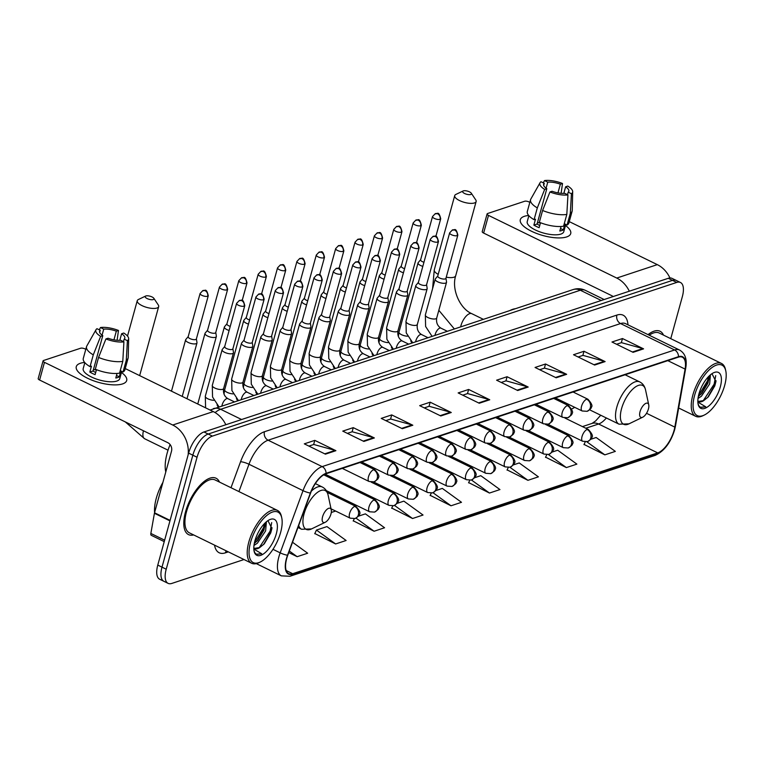 <?xml version="1.0" encoding="UTF-8"?>
<svg xmlns="http://www.w3.org/2000/svg" width="764" height="764" viewBox="0 0 764 764"><rect width="100%" height="100%" fill="white"/><g stroke="black" fill="none" stroke-linecap="round" stroke-linejoin="round"><path stroke-width="1.15" d="M558.455 399.391A34.638 15.184 116 0 0 558.608 400.794M571.701 408.969A34.638 15.184 116 0 0 574.671 407.317M670.763 338.672L682.347 296.633A19.606 8.595 116 0 0 680.466 282.489L672.024 278.363A19.606 8.595 116 0 0 668.28 278.306L203.969 431.975A19.606 8.595 116 0 0 188.612 453.128L157.776 565.093A19.606 8.595 116 0 0 159.657 579.236L163.878 581.299A19.606 8.595 116 0 1 161.997 567.155A19.606 8.595 116 0 0 163.878 581.299L168.099 583.362A19.606 8.595 116 0 0 171.843 583.419L244.012 559.534M676.245 280.426A19.606 8.595 116 0 0 672.501 280.369L208.2 434.038A19.606 8.595 116 0 0 192.834 455.191L161.997 567.155L192.834 455.191A19.606 8.595 116 0 1 208.2 434.038L672.501 280.369A19.606 8.595 116 0 1 676.245 280.426M663.505 335.119A31.372 13.752 116 0 0 660.067 331.261A31.372 13.752 116 0 0 648.034 334.632A31.372 13.752 116 0 1 660.067 331.261A31.372 13.752 116 0 1 663.505 335.119M219.478 482.084A31.372 13.752 116 0 0 216.04 478.226A31.372 13.752 116 0 0 185.49 511.966A31.372 13.752 116 0 0 188.498 534.59A31.372 13.752 116 0 0 193.655 534.934A31.372 13.752 116 0 1 188.498 534.59A31.372 13.752 116 0 1 185.49 511.966A31.372 13.752 116 0 1 216.04 478.226A31.372 13.752 116 0 1 219.478 482.084M674.087 430.333A20.914 9.168 -64 0 1 657.709 452.89L292.688 573.707A20.914 9.168 -64 0 1 288.706 573.64A20.914 9.168 -64 0 1 287.77 555.218L310.614 493.028A20.914 9.168 -64 0 1 325.922 473.804L678.365 357.151A20.914 9.168 -64 0 1 682.347 357.218A20.914 9.168 -64 0 1 685.088 369.088L674.822 427.114A20.914 9.168 -64 0 1 674.087 430.333M674.364 430.237A21.44 9.397 116 0 0 675.118 426.942L685.384 368.916A21.44 9.397 116 0 0 678.489 356.683L326.056 473.327A21.44 9.397 116 0 0 310.365 493.038L287.522 555.227A21.44 9.397 116 0 0 292.564 574.175L657.575 453.367A21.44 9.397 116 0 0 674.364 430.237M314.825 533.549L335.625 543.958L346.121 540.492L326.944 526.597L316.458 530.063L314.73 533.75M353.283 520.819L374.093 531.238L384.578 527.762L365.402 513.866L358.326 516.206M391.741 508.089L412.55 518.508L423.036 515.031L403.869 501.136L397.07 503.39M584.04 444.438L604.84 454.857L615.335 451.39L596.159 437.495L590.763 439.281M545.582 457.168L566.382 467.587L576.877 464.12L557.701 450.225L552.019 452.097M507.124 469.898L527.924 480.317L538.41 476.841L519.243 462.946L513.284 464.923M468.657 482.628L489.466 493.047L499.952 489.571L480.785 475.676L474.539 477.748M430.199 495.359L451.008 505.778L461.494 502.301L442.327 488.406L435.805 490.564M680.466 282.489A19.606 8.595 116 0 0 676.723 282.432L212.421 436.101A19.606 8.595 116 0 0 197.055 457.254L166.218 569.218A19.606 8.595 116 0 0 168.099 583.362M402.332 428.699L381.217 418.385L391.712 414.909L412.818 425.233L402.332 428.699M363.874 441.43L342.759 431.116L353.245 427.639L374.36 437.953L363.874 441.43M325.416 454.16L304.301 443.846L314.787 440.37L335.902 450.684L325.416 454.16M517.706 390.509L496.6 380.195L507.086 376.728L528.201 387.042L517.706 390.509M556.163 377.788L535.058 367.465L545.544 363.998L566.659 374.312L556.163 377.788M594.631 365.058L573.516 354.735L584.002 351.268L605.117 361.582L594.631 365.058M633.089 352.328L611.974 342.014L622.469 338.538L643.574 348.852L633.089 352.328M440.79 415.969L419.675 405.655L430.17 402.189L451.276 412.503L440.79 415.969M479.248 403.239L458.142 392.925L468.628 389.459L489.743 399.773L479.248 403.239M288.744 552.573L297.167 556.689L307.663 553.222L292.536 542.259M468.628 389.459L467.482 393.613M462.755 395.179L467.616 393.565L488.989 399.486A5.224 4.317 71.7 0 1 489.743 399.773M430.17 402.189L429.024 406.343M424.287 407.909L429.158 406.295L450.531 412.216A5.224 4.317 71.7 0 1 451.276 412.503M622.469 338.538L621.323 342.702M616.586 344.268L621.457 342.654L642.82 348.565A5.224 4.317 71.7 0 1 643.574 348.852M584.002 351.268L582.856 355.422M578.128 356.989L582.989 355.384L604.362 361.296A5.224 4.317 71.7 0 1 605.117 361.582M545.544 363.998L544.398 368.152M539.67 369.719L544.531 368.114L565.904 374.026A5.224 4.317 71.7 0 1 566.659 374.312M507.086 376.728L505.94 380.883M501.213 382.449L506.074 380.844L527.446 386.756A5.224 4.317 71.7 0 1 528.201 387.042M314.787 440.37L313.641 444.533M308.914 446.1L313.775 444.486L335.148 450.397A5.224 4.317 71.7 0 1 335.902 450.684M353.245 427.639L352.108 431.803M347.372 433.369L352.242 431.755L373.606 437.667A5.224 4.317 71.7 0 1 374.36 437.953M391.712 414.909L390.566 419.073M385.83 420.639L390.7 419.025L412.063 424.946A5.224 4.317 71.7 0 1 412.818 425.233M451.008 505.778L433.007 492.723M431.23 493.162L430.103 495.559M489.466 493.047L471.474 480.002M469.726 480.365L468.561 482.838M527.924 480.317L509.932 467.281M508.222 467.558L507.029 470.108M566.382 467.587L548.38 454.542M546.728 454.733L545.486 457.378M604.84 454.857L586.809 441.783M585.234 441.907L583.944 444.648M412.55 518.508L394.52 505.443M392.744 505.959L391.646 508.289M374.093 531.238L356.024 518.145M354.257 518.737L353.188 521.019M335.625 543.958L316.458 530.063M297.167 556.689L289.317 551.006M524.4 216.308A26.138 9.254 -164.6 0 1 528.688 215.467A26.138 9.254 -164.6 0 0 524.4 216.308A26.138 9.254 -164.6 0 0 524.878 227.242A26.138 9.254 -164.6 0 0 562.934 237.719A26.138 9.254 -164.6 0 0 566.621 236.945A26.138 9.254 -164.6 0 1 537.044 233.612A26.138 9.254 -164.6 0 1 520.313 219.688A26.138 9.254 -164.6 0 1 524.4 216.308M565.475 225.514A26.138 9.254 -164.6 0 1 566.621 236.945A26.138 9.254 -164.6 0 0 570.718 233.574A26.138 9.254 -164.6 0 0 565.475 225.514M669.952 277.972A26.138 21.593 -108.3 0 0 657.307 264.63L569.266 221.617M629.307 291.208A26.138 21.593 -108.3 0 0 616.749 278.058L488.502 215.391L483.631 233.068L611.878 295.735A6.532 5.396 71.7 0 1 613.139 296.556M529.834 202.345L529.06 201.963A3.266 1.156 15.4 0 0 524.667 201.257L487.613 213.519A3.266 1.156 15.4 0 0 487.098 213.949A3.266 1.156 15.4 0 0 488.502 215.391M483.631 233.068A3.266 1.156 -164.6 0 1 482.227 231.626L487.098 213.949M546.098 188.183L547.75 182.166A13.074 4.632 -164.6 0 1 560.356 184.2L557.968 192.881M563.822 193.368L565.637 186.788A13.074 4.632 -164.6 0 1 568.827 191.21A13.074 4.632 -164.6 0 1 568.196 192.146L567.499 194.677M537.436 222.763A13.074 4.632 -164.6 0 1 540.473 222.849M565.79 224.406L563.784 231.664A18.957 6.714 -164.6 0 1 560.824 234.109A18.957 6.714 -164.6 0 1 539.374 231.693A18.957 6.714 -164.6 0 1 527.236 221.598L528.869 215.677M565.637 186.788L567.786 186.072A16.989 6.016 -164.6 0 1 572.685 191.716L572.246 210.472A21.564 7.64 -164.6 0 1 572.15 211.141L568.903 222.926A21.564 7.64 -164.6 0 1 567.079 225.036L564.94 223.986L563.316 229.878A18.957 6.714 -164.6 0 1 561.798 230.566A18.957 6.714 -164.6 0 1 559.811 231.034L561.072 226.478M539.737 225.523A13.074 4.632 15.4 0 1 537.082 224.043L546.814 188.689L544.665 189.396L537.312 207.903L534.065 219.688L535.488 219.211L533.864 225.113A18.957 6.714 -164.6 0 0 539.136 227.691L540.501 222.725M563.574 226.192A21.564 7.64 -164.6 0 1 539.346 222.267L542.593 210.482L549.946 191.974L552.095 191.267A13.074 4.632 -164.6 0 0 564.701 193.311L567.948 194.896L566.821 214.407L563.574 226.192M534.065 219.688A21.564 7.64 -164.6 0 1 527.322 211.475L530.56 199.69A21.564 7.64 -164.6 0 1 530.827 199.06L540.053 182.73A16.989 6.016 -164.6 0 1 541.007 181.737L544.255 183.322L543.681 185.404M567.079 225.036L570.316 213.251L571.443 193.741L568.196 192.146M572.15 211.141A21.564 7.64 -164.6 0 1 570.316 213.251M566.821 214.407A21.564 7.64 -164.6 0 1 542.593 210.482M537.312 207.903A21.564 7.64 -164.6 0 1 530.56 199.69M572.685 191.716A16.989 6.016 -164.6 0 1 571.443 193.741M567.948 194.896A16.989 6.016 -164.6 0 1 549.946 191.974M544.665 189.396A16.989 6.016 -164.6 0 1 540.053 182.73M546.814 188.689A13.074 4.632 -164.6 0 1 543.624 184.267A13.074 4.632 -164.6 0 1 544.255 183.322M547.75 182.166L544.512 180.581L543.271 182.844M544.512 180.581A16.989 6.016 -164.6 0 1 562.505 183.494L560.356 184.2M561.12 193.311L562.505 183.494M563.316 229.878L560.509 228.512M537.082 224.043L533.864 225.113M694.6 395.37A28.106 12.319 116 0 0 704.255 415.072A28.106 12.319 116 0 0 724.664 385.419A28.106 12.319 116 0 0 725.8 370.989A28.106 12.319 116 0 0 711.389 368.009A28.106 12.319 116 0 0 694.6 395.37M725.8 370.989L725.494 369.566A29.414 12.893 116 0 0 721.483 363.454A29.414 12.893 116 0 0 692.843 395.083A29.414 12.893 116 0 0 695.66 416.304A29.414 12.893 116 0 0 702.956 415.702L704.255 415.072M710.434 374.828L709.651 383.929L701.409 396.22L698.01 398.493M709.279 375.85L707.98 383.108L701.763 393.393L698.325 396.516M697.838 400.718A14.774 6.475 116 0 0 698.898 401.587A14.774 6.475 116 0 0 703.787 400.565L698.582 401.406M720.328 386.851A19.998 8.767 116 0 0 713.49 372.813A19.998 8.767 116 0 0 698.936 393.928A19.998 8.767 116 0 0 698.134 404.242A19.998 8.767 116 0 0 708.4 406.305A19.998 8.767 116 0 0 720.328 386.851M703.787 400.565L708.333 396.831L714.76 385.944L715.935 381.561L711.972 373.682M698.029 403.726L699.012 406.028L700.578 407.403L705.745 406.811L697.857 402.112M721.483 363.454L659.208 333.018A29.414 12.893 116 0 0 649.228 335.215M705.745 406.811L700.301 407.26M715.715 375.64L714.149 384.158L703.1 400.919M708.639 376.49L707.454 380.883L698.506 395.647M716.059 380.758L714.989 384.569L707.579 397.633M709.25 377.941L708.285 381.293L700.98 394.224M463.356 190.876A4.574 1.623 15.4 0 0 463.127 190.971A4.574 1.623 15.4 0 0 464.789 193.588A4.574 1.623 15.4 0 0 470.748 194.486A4.574 1.623 15.4 0 0 471.292 193.216A4.574 1.623 15.4 0 0 467.702 191.181A4.574 1.623 15.4 0 0 463.356 190.876M471.292 193.216L475.733 199.872A11.107 3.935 -164.6 0 1 476.134 201.524A11.107 3.935 -164.6 0 1 474.396 202.966A11.107 3.935 -164.6 0 1 461.828 201.543A11.107 3.935 -164.6 0 1 454.714 195.632A11.107 3.935 -164.6 0 1 455.907 194.409L463.127 190.971M640.041 411.691A7.841 3.438 116 0 0 642.734 417.192A7.841 3.438 116 0 0 648.435 408.912A7.841 3.438 116 0 0 648.751 404.891A7.841 3.438 116 0 0 644.73 404.06A7.841 3.438 116 0 0 640.041 411.691M564.023 403.44A31.047 13.609 116 0 0 565.627 402.895M515.146 308.752A35.946 15.757 116 0 0 510.256 310.365M145.895 295.954A4.574 1.623 15.4 0 0 145.666 296.04A4.574 1.623 15.4 0 0 147.328 298.657A4.574 1.623 15.4 0 0 153.278 299.564A4.574 1.623 15.4 0 0 153.831 298.294A4.574 1.623 15.4 0 0 150.231 296.26A4.574 1.623 15.4 0 0 145.895 295.954M153.831 298.294L158.272 304.941A11.107 3.935 -164.6 0 1 158.673 306.603A11.107 3.935 -164.6 0 1 156.935 308.035A11.107 3.935 -164.6 0 1 144.358 306.622A11.107 3.935 -164.6 0 1 137.253 300.701A11.107 3.935 -164.6 0 1 138.446 299.488L145.666 296.04M322.58 516.77A7.841 3.438 116 0 0 325.273 522.261A7.841 3.438 116 0 0 330.965 513.991A7.841 3.438 116 0 0 331.289 509.96A7.841 3.438 116 0 0 327.259 509.13A7.841 3.438 116 0 0 322.58 516.77M170.114 444.562A35.946 15.757 116 0 0 167.154 453.147A35.946 15.757 116 0 0 165.778 471.961M420.639 259.684L418.214 262.606A5.883 2.082 15.4 0 0 418.061 262.902A5.883 2.082 15.4 0 0 420.582 265.509A5.883 2.082 15.4 0 0 422.817 266.369M420.725 259.588A4.25 1.509 15.4 0 0 420.611 259.798A4.25 1.509 15.4 0 0 422.435 261.68A4.25 1.509 15.4 0 0 423.944 262.272M401.272 266.092L398.846 269.014A5.883 2.082 15.4 0 0 398.693 269.31A5.883 2.082 15.4 0 0 401.215 271.917A5.883 2.082 15.4 0 0 403.44 272.777M401.348 265.996A4.25 1.509 15.4 0 0 401.234 266.206A4.25 1.509 15.4 0 0 403.058 268.088A4.25 1.509 15.4 0 0 404.567 268.68M381.904 272.509L379.479 275.422A5.883 2.082 15.4 0 0 379.316 275.718A5.883 2.082 15.4 0 0 381.847 278.325A5.883 2.082 15.4 0 0 384.072 279.185M381.981 272.404A4.25 1.509 15.4 0 0 381.866 272.624A4.25 1.509 15.4 0 0 383.69 274.505A4.25 1.509 15.4 0 0 385.199 275.097M362.528 278.917L360.111 281.84A5.883 2.082 15.4 0 0 359.949 282.136A5.883 2.082 15.4 0 0 362.47 284.733A5.883 2.082 15.4 0 0 364.705 285.602M362.613 278.822A4.25 1.509 15.4 0 0 362.499 279.032A4.25 1.509 15.4 0 0 364.323 280.913A4.25 1.509 15.4 0 0 365.832 281.505M343.16 285.325L340.734 288.248A5.883 2.082 15.4 0 0 340.582 288.544A5.883 2.082 15.4 0 0 343.103 291.151A5.883 2.082 15.4 0 0 345.338 292.01M343.246 285.23A4.25 1.509 15.4 0 0 343.132 285.44A4.25 1.509 15.4 0 0 344.956 287.321A4.25 1.509 15.4 0 0 346.464 287.913M323.793 291.743L321.367 294.656A5.883 2.082 15.4 0 0 321.214 294.952A5.883 2.082 15.4 0 0 323.735 297.559A5.883 2.082 15.4 0 0 325.961 298.418M323.879 291.638A4.25 1.509 15.4 0 0 323.764 291.858A4.25 1.509 15.4 0 0 325.579 293.729A4.25 1.509 15.4 0 0 327.097 294.321M304.425 298.151L302 301.073A5.883 2.082 15.4 0 0 301.837 301.369A5.883 2.082 15.4 0 0 304.368 303.967A5.883 2.082 15.4 0 0 306.593 304.836M304.502 298.046A4.25 1.509 15.4 0 0 304.387 298.266A4.25 1.509 15.4 0 0 306.211 300.147A4.25 1.509 15.4 0 0 307.72 300.739M285.048 304.559L282.632 307.481A5.883 2.082 15.4 0 0 282.47 307.777A5.883 2.082 15.4 0 0 285.001 310.385A5.883 2.082 15.4 0 0 287.226 311.244M285.134 304.464A4.25 1.509 15.4 0 0 285.02 304.674A4.25 1.509 15.4 0 0 286.844 306.555A4.25 1.509 15.4 0 0 288.353 307.147M265.681 310.967L263.265 313.889A5.883 2.082 15.4 0 0 263.102 314.185A5.883 2.082 15.4 0 0 265.624 316.793A5.883 2.082 15.4 0 0 267.858 317.652M265.767 310.872A4.25 1.509 15.4 0 0 265.652 311.082A4.25 1.509 15.4 0 0 267.476 312.963A4.25 1.509 15.4 0 0 268.985 313.555M246.314 317.385L243.888 320.297A5.883 2.082 15.4 0 0 243.735 320.603A5.883 2.082 15.4 0 0 246.256 323.201A5.883 2.082 15.4 0 0 248.491 324.06M246.4 317.28A4.25 1.509 15.4 0 0 246.285 317.499A4.25 1.509 15.4 0 0 248.109 319.381A4.25 1.509 15.4 0 0 249.618 319.973M226.946 323.793L224.52 326.715A5.883 2.082 15.4 0 0 224.368 327.011A5.883 2.082 15.4 0 0 226.889 329.609A5.883 2.082 15.4 0 0 229.114 330.478M227.023 323.697A4.25 1.509 15.4 0 0 226.908 323.907A4.25 1.509 15.4 0 0 228.732 325.789A4.25 1.509 15.4 0 0 230.25 326.381M207.579 330.201L205.153 333.123A5.883 2.082 15.4 0 0 204.991 333.419A5.883 2.082 15.4 0 0 207.522 336.026A5.883 2.082 15.4 0 0 215.419 337.306A5.883 2.082 15.4 0 0 216.336 336.542A5.883 2.082 15.4 0 0 216.355 336.208L215.763 332.464M207.655 330.105A4.25 1.509 15.4 0 0 207.541 330.315A4.25 1.509 15.4 0 0 209.365 332.197A4.25 1.509 15.4 0 0 215.066 333.123A4.25 1.509 15.4 0 0 215.734 332.579L227.643 289.327C225.456 280.197 223.919 285.364 222.219 284.16A4.25 3.505 -108.3 0 1 224.606 284.361A4.25 3.505 71.7 0 1 226.984 289.871A4.25 1.509 15.4 0 0 227.643 289.327M188.202 336.618L185.786 339.531A5.883 2.082 15.4 0 0 185.623 339.827A5.883 2.082 15.4 0 0 188.145 342.434A5.883 2.082 15.4 0 0 196.042 343.714A5.883 2.082 15.4 0 0 196.969 342.96A5.883 2.082 15.4 0 0 196.978 342.616L196.396 338.872M188.288 336.513A4.25 1.509 15.4 0 0 188.173 336.733A4.25 1.509 15.4 0 0 189.997 338.614A4.25 1.509 15.4 0 0 195.699 339.531A4.25 1.509 15.4 0 0 196.367 338.987L208.276 295.735C206.089 286.605 204.551 291.772 202.852 290.568A4.25 3.505 -108.3 0 1 205.239 290.778A4.25 3.505 71.7 0 1 207.617 296.279A4.25 1.509 15.4 0 0 208.276 295.735M437.762 275.985L435.346 278.908A5.883 2.082 15.4 0 0 435.184 279.204A5.883 2.082 15.4 0 0 437.705 281.811A5.883 2.082 15.4 0 0 446.529 282.327A5.883 2.082 15.4 0 0 446.539 281.992L445.956 278.249M437.848 275.89A4.25 1.509 15.4 0 0 437.734 276.11A4.25 1.509 15.4 0 0 439.558 277.981A4.25 1.509 15.4 0 0 445.259 278.908A4.25 1.509 15.4 0 0 445.928 278.363L457.837 235.111C455.65 225.982 454.112 231.148 452.412 229.945A4.25 3.505 -108.3 0 1 454.8 230.155A4.25 3.505 71.7 0 1 457.178 235.656A4.25 1.509 15.4 0 0 457.837 235.111M418.395 282.403L415.969 285.325A5.883 2.082 15.4 0 0 415.817 285.621A5.883 2.082 15.4 0 0 418.338 288.219A5.883 2.082 15.4 0 0 427.152 288.744A5.883 2.082 15.4 0 0 427.171 288.41L426.589 284.657M418.481 282.298A4.25 1.509 15.4 0 0 418.366 282.518A4.25 1.509 15.4 0 0 420.19 284.399A4.25 1.509 15.4 0 0 425.892 285.316A4.25 1.509 15.4 0 0 426.56 284.771L438.469 241.519C436.282 232.399 434.745 237.556 433.035 236.362A4.25 3.505 -108.3 0 1 435.432 236.563A4.25 3.505 71.7 0 1 437.801 242.064A4.25 1.509 15.4 0 0 438.469 241.519M399.028 288.811L396.602 291.733A5.883 2.082 15.4 0 0 396.449 292.029A5.883 2.082 15.4 0 0 398.97 294.637A5.883 2.082 15.4 0 0 407.785 295.152A5.883 2.082 15.4 0 0 407.804 294.818L407.222 291.065M399.114 288.716A4.25 1.509 15.4 0 0 398.999 288.926A4.25 1.509 15.4 0 0 400.813 290.807A4.25 1.509 15.4 0 0 406.524 291.733A4.25 1.509 15.4 0 0 407.183 291.179L419.102 247.928C416.915 238.807 415.377 243.974 413.668 242.771A4.25 3.505 -108.3 0 1 416.055 242.971A4.25 3.505 71.7 0 1 418.433 248.481A4.25 1.509 15.4 0 0 419.102 247.928M379.66 295.219L377.235 298.141A5.883 2.082 15.4 0 0 377.072 298.438A5.883 2.082 15.4 0 0 379.603 301.045A5.883 2.082 15.4 0 0 388.418 301.56A5.883 2.082 15.4 0 0 388.437 301.226L387.845 297.483M379.737 295.124A4.25 1.509 15.4 0 0 379.622 295.334A4.25 1.509 15.4 0 0 381.446 297.215A4.25 1.509 15.4 0 0 387.147 298.141A4.25 1.509 15.4 0 0 387.816 297.597L399.734 254.345C397.547 245.215 396 250.382 394.3 249.179A4.25 3.505 -108.3 0 1 396.688 249.379A4.25 3.505 71.7 0 1 399.066 254.889A4.25 1.509 15.4 0 0 399.734 254.345M360.283 301.637L357.867 304.549A5.883 2.082 15.4 0 0 357.705 304.855A5.883 2.082 15.4 0 0 360.236 307.453A5.883 2.082 15.4 0 0 369.05 307.978A5.883 2.082 15.4 0 0 369.069 307.634L368.477 303.891M360.369 301.532A4.25 1.509 15.4 0 0 360.255 301.751A4.25 1.509 15.4 0 0 362.079 303.633A4.25 1.509 15.4 0 0 367.78 304.549A4.25 1.509 15.4 0 0 368.449 304.005L380.357 260.753C378.17 251.633 376.633 256.79 374.933 255.587A4.25 3.505 -108.3 0 1 377.32 255.797A4.25 3.505 71.7 0 1 379.698 261.298A4.25 1.509 15.4 0 0 380.357 260.753M340.916 308.045L338.5 310.967A5.883 2.082 15.4 0 0 338.337 311.263A5.883 2.082 15.4 0 0 340.859 313.861A5.883 2.082 15.4 0 0 349.683 314.386A5.883 2.082 15.4 0 0 349.692 314.052L349.11 310.299M341.002 307.949A4.25 1.509 15.4 0 0 340.887 308.159A4.25 1.509 15.4 0 0 342.711 310.041A4.25 1.509 15.4 0 0 348.413 310.967A4.25 1.509 15.4 0 0 349.081 310.413L360.99 267.161C358.803 258.041 357.266 263.208 355.566 262.004A4.25 3.505 -108.3 0 1 357.953 262.205A4.25 3.505 71.7 0 1 360.331 267.715A4.25 1.509 15.4 0 0 360.99 267.161M321.548 314.453L319.123 317.375A5.883 2.082 15.4 0 0 318.97 317.671A5.883 2.082 15.4 0 0 321.491 320.278A5.883 2.082 15.4 0 0 330.306 320.794A5.883 2.082 15.4 0 0 330.325 320.46L329.742 316.707M321.634 314.357A4.25 1.509 15.4 0 0 321.52 314.567A4.25 1.509 15.4 0 0 323.344 316.449A4.25 1.509 15.4 0 0 329.045 317.375A4.25 1.509 15.4 0 0 329.704 316.831L341.623 273.569C339.436 264.449 337.898 269.616 336.189 268.412A4.25 3.505 -108.3 0 1 338.586 268.613A4.25 3.505 71.7 0 1 340.954 274.123A4.25 1.509 15.4 0 0 341.623 273.569M302.181 320.87L299.755 323.783A5.883 2.082 15.4 0 0 299.603 324.079A5.883 2.082 15.4 0 0 302.124 326.686A5.883 2.082 15.4 0 0 310.938 327.202A5.883 2.082 15.4 0 0 310.958 326.868L310.375 323.124M302.257 320.765A4.25 1.509 15.4 0 0 302.143 320.985A4.25 1.509 15.4 0 0 303.967 322.857A4.25 1.509 15.4 0 0 309.678 323.783A4.25 1.509 15.4 0 0 310.337 323.239L322.255 279.987C320.068 270.857 318.521 276.024 316.821 274.82A4.25 3.505 -108.3 0 1 319.209 275.03A4.25 3.505 71.7 0 1 321.587 280.531A4.25 1.509 15.4 0 0 322.255 279.987M282.814 327.278L280.388 330.201A5.883 2.082 15.4 0 0 280.226 330.497A5.883 2.082 15.4 0 0 282.756 333.094A5.883 2.082 15.4 0 0 291.571 333.62A5.883 2.082 15.4 0 0 291.59 333.285L290.998 329.532M282.89 327.173A4.25 1.509 15.4 0 0 282.776 327.393A4.25 1.509 15.4 0 0 284.6 329.274A4.25 1.509 15.4 0 0 290.301 330.201A4.25 1.509 15.4 0 0 290.969 329.647L302.878 286.395C300.691 277.275 299.154 282.432 297.454 281.238A4.25 3.505 -108.3 0 1 299.841 281.438A4.25 3.505 71.7 0 1 302.219 286.939A4.25 1.509 15.4 0 0 302.878 286.395M263.437 333.687L261.021 336.609A5.883 2.082 15.4 0 0 260.858 336.905A5.883 2.082 15.4 0 0 263.379 339.512A5.883 2.082 15.4 0 0 272.204 340.028A5.883 2.082 15.4 0 0 272.213 339.693L271.631 335.94M263.523 333.591A4.25 1.509 15.4 0 0 263.408 333.801A4.25 1.509 15.4 0 0 265.232 335.683A4.25 1.509 15.4 0 0 270.933 336.609A4.25 1.509 15.4 0 0 271.602 336.055L283.511 292.803C281.324 283.683 279.786 288.849 278.086 287.646A4.25 3.505 -108.3 0 1 280.474 287.847A4.25 3.505 71.7 0 1 282.852 293.357A4.25 1.509 15.4 0 0 283.511 292.803M244.069 340.095L241.644 343.017A5.883 2.082 15.4 0 0 241.491 343.313A5.883 2.082 15.4 0 0 244.012 345.92A5.883 2.082 15.4 0 0 252.836 346.436A5.883 2.082 15.4 0 0 252.846 346.102L252.263 342.358M244.155 339.999A4.25 1.509 15.4 0 0 244.041 340.209A4.25 1.509 15.4 0 0 245.865 342.091A4.25 1.509 15.4 0 0 251.566 343.017A4.25 1.509 15.4 0 0 252.235 342.473L264.143 299.221C261.957 290.091 260.419 295.257 258.709 294.054A4.25 3.505 -108.3 0 1 261.107 294.255A4.25 3.505 71.7 0 1 263.475 299.765A4.25 1.509 15.4 0 0 264.143 299.221M224.702 346.512L222.276 349.425A5.883 2.082 15.4 0 0 222.123 349.731A5.883 2.082 15.4 0 0 224.645 352.328A5.883 2.082 15.4 0 0 233.459 352.853A5.883 2.082 15.4 0 0 233.478 352.51L232.896 348.766M224.788 346.407A4.25 1.509 15.4 0 0 224.673 346.627A4.25 1.509 15.4 0 0 226.488 348.508A4.25 1.509 15.4 0 0 232.199 349.425A4.25 1.509 15.4 0 0 232.858 348.881L244.776 305.629C242.589 296.508 241.052 301.665 239.342 300.472A4.25 3.505 -108.3 0 1 241.73 300.672A4.25 3.505 71.7 0 1 244.108 306.173A4.25 1.509 15.4 0 0 244.776 305.629M80.373 363.272A26.138 9.254 -164.6 0 1 84.661 362.432A26.138 9.254 -164.6 0 0 80.373 363.272A26.138 9.254 -164.6 0 0 80.841 374.198A26.138 9.254 -164.6 0 0 118.897 384.684A26.138 9.254 -164.6 0 0 122.593 383.91A26.138 9.254 -164.6 0 1 93.007 380.577A26.138 9.254 -164.6 0 1 76.276 366.644A26.138 9.254 -164.6 0 1 80.373 363.272M121.447 372.479A26.138 9.254 -164.6 0 1 122.593 383.91A26.138 9.254 -164.6 0 0 126.69 380.529A26.138 9.254 -164.6 0 0 121.447 372.479M225.829 424.746A26.138 21.593 -108.3 0 0 213.28 411.595L125.239 368.573M188.116 454.943A26.138 21.593 -108.3 0 0 172.721 425.023L44.474 362.356L39.604 380.033L167.851 442.7A6.532 5.396 71.7 0 1 171.508 451.171L154.538 512.787L170.085 520.389M85.797 349.31L85.033 348.928A3.266 1.156 15.4 0 0 80.64 348.222L43.577 360.484A3.266 1.156 15.4 0 0 43.071 360.904A3.266 1.156 15.4 0 0 44.474 362.356M39.604 380.033A3.266 1.156 -164.6 0 1 38.2 378.581L43.071 360.904M164.241 541.628L151.282 535.306A3.266 1.432 -64 0 1 150.852 533.444L154.423 513.284A3.266 1.432 -64 0 1 154.538 512.787M102.07 335.148L103.723 329.122A13.074 4.632 -164.6 0 1 116.329 331.165L113.941 339.846M119.795 340.333L121.61 333.744A13.074 4.632 -164.6 0 1 124.799 338.166A13.074 4.632 -164.6 0 1 124.169 339.111L123.472 341.642M93.399 369.719A13.074 4.632 -164.6 0 1 96.445 369.814M121.753 371.361L119.757 378.619A18.957 6.714 -164.6 0 1 116.787 381.074A18.957 6.714 -164.6 0 1 95.338 378.657A18.957 6.714 -164.6 0 1 83.209 368.554L84.842 362.642M121.61 333.744L123.758 333.037A16.989 6.016 -164.6 0 1 128.658 338.681L128.218 357.428A21.564 7.64 -164.6 0 1 128.123 358.106L124.876 369.891A21.564 7.64 -164.6 0 1 123.042 371.992L120.903 370.951L119.279 376.843A18.957 6.714 -164.6 0 1 117.761 377.531A18.957 6.714 -164.6 0 1 115.784 377.999L117.045 373.434M95.701 372.488A13.074 4.632 15.4 0 1 93.046 371.008L102.787 335.654L100.638 336.361L93.284 354.859L90.037 366.644L91.451 366.176L89.827 372.068A18.957 6.714 -164.6 0 0 95.108 374.647L96.474 369.69M119.547 373.157A21.564 7.64 -164.6 0 1 95.319 369.222L98.566 357.437L105.919 338.939L108.068 338.232A13.074 4.632 -164.6 0 0 120.664 340.267L123.911 341.861L122.794 361.362L119.547 373.157M90.037 366.644A21.564 7.64 -164.6 0 1 83.286 358.431L86.533 346.646A21.564 7.64 -164.6 0 1 86.79 346.025L96.016 329.695A16.989 6.016 -164.6 0 1 96.98 328.701L100.227 330.287L99.654 332.359M123.042 371.992L126.289 360.207L127.407 340.696L124.169 339.111M128.123 358.106A21.564 7.64 -164.6 0 1 126.289 360.207M122.794 361.362A21.564 7.64 -164.6 0 1 98.566 357.437M93.284 354.859A21.564 7.64 -164.6 0 1 86.533 346.646M128.658 338.681A16.989 6.016 -164.6 0 1 127.407 340.696M123.911 341.861A16.989 6.016 -164.6 0 1 105.919 338.939M100.638 336.361A16.989 6.016 -164.6 0 1 96.016 329.695M102.787 335.654A13.074 4.632 -164.6 0 1 99.597 331.223A13.074 4.632 -164.6 0 1 100.227 330.287M103.723 329.122L100.476 327.536L99.244 329.8M100.476 327.536A16.989 6.016 -164.6 0 1 118.477 330.459L116.329 331.165M117.093 340.276L118.477 330.459M119.279 376.843L116.481 375.477M93.046 371.008L89.827 372.068M250.563 542.325A28.106 12.319 116 0 0 260.228 562.037A28.106 12.319 116 0 0 280.636 532.374A28.106 12.319 116 0 0 281.773 517.944A28.106 12.319 116 0 0 267.362 514.974A28.106 12.319 116 0 0 250.563 542.325M281.773 517.944L281.467 516.531A29.414 12.893 116 0 0 277.456 510.409A29.414 12.893 116 0 0 248.816 542.048A29.414 12.893 116 0 0 251.633 563.259A29.414 12.893 116 0 0 258.92 562.667L260.228 562.037M277.456 510.409L215.181 479.983A29.414 12.893 116 0 0 186.531 511.613A29.414 12.893 116 0 0 189.357 532.833L251.633 563.259M162.923 482.342A32.68 14.325 116 0 0 156.286 498.271A32.68 14.325 116 0 0 154.595 512.558M266.407 521.783L265.624 530.894L257.382 543.185L253.982 545.448M265.251 522.815L263.952 530.073L257.735 540.358L254.297 543.481M253.81 547.683A14.774 6.475 116 0 0 254.87 548.552A14.774 6.475 116 0 0 259.76 547.53L254.546 548.371M276.301 533.816A19.998 8.767 116 0 0 269.463 519.768A19.998 8.767 116 0 0 254.899 540.893A19.998 8.767 116 0 0 254.106 551.207A19.998 8.767 116 0 0 264.363 553.27A19.998 8.767 116 0 0 276.301 533.816M259.76 547.53L264.296 543.796L270.723 532.9L271.898 528.526L267.944 520.647M254.001 550.682L254.985 552.983L256.542 554.368L261.718 553.776L253.829 549.068M261.718 553.776L256.274 554.225M271.688 522.605L270.122 531.114L259.072 547.874M264.602 523.455L263.418 527.838L254.469 542.612M272.022 527.723L270.962 531.524L263.542 544.589M265.223 524.906L264.258 528.249L256.952 541.189M668.28 278.306L676.723 282.432M157.776 565.093L166.218 569.218M188.612 453.128L197.055 457.254M203.969 431.975L212.421 436.101M210.1 410.048L572.971 289.613C577.192 288.229 581.308 288.467 585.31 290.32A26.138 11.46 116 0 0 580.325 290.234L601.287 300.481M572.971 289.613A13.074 10.801 71.7 0 1 580.325 290.234L220.643 409.284L241.605 419.522M213.29 408.654A13.074 10.801 71.7 0 1 220.643 409.284A26.138 11.46 116 0 0 215.104 412.589M657.709 452.89L598.594 424.01A20.914 9.168 116 0 0 606.368 417.984M228.321 551.875L225.38 552.849A6.532 5.396 71.7 0 1 226.325 550.892M225.38 552.849A32.68 14.325 -64 0 1 214.541 545.143M292.564 574.175A6.532 5.396 71.7 0 1 290.005 576.257L655.015 455.439C664.088 451.323 670.62 442.776 674.622 429.826L675.443 426.207A6.532 3.218 -170 0 1 675.118 426.942M326.056 473.327A6.532 5.396 -108.3 0 0 322.16 466.613L674.593 349.969A6.532 5.396 71.7 0 1 678.489 356.683M310.365 493.038A6.532 1.337 -159.8 0 1 303.022 490.65A26.138 11.46 -64 0 1 322.16 466.613L268.116 440.207A26.138 11.46 116 0 0 248.978 464.245L238.931 491.586M675.443 426.207L685.709 368.181A6.532 3.218 -170 0 1 685.384 368.916M616.892 315.083A6.532 5.396 71.7 0 0 620.549 323.554L674.593 349.969A26.138 11.46 -64 0 1 679.578 350.046L625.535 323.64A26.138 11.46 116 0 0 620.549 323.554L268.116 440.207A6.532 5.396 71.7 0 1 264.459 431.736L616.892 315.083A32.68 14.325 -64 0 1 627.979 324.834M287.522 555.227A6.532 1.337 -159.8 0 1 280.178 552.84L303.022 490.65L248.978 464.245A6.532 1.337 20.2 0 0 240.536 461.781A32.68 14.325 -64 0 1 264.459 431.736M290.005 576.257L281.343 575.855A26.138 11.46 -64 0 1 280.178 552.84L272.968 549.316M655.015 455.439A6.532 5.396 -108.3 0 0 657.575 453.367M231.005 487.718L240.536 461.781M292.688 573.707L286.204 570.536M331.289 512.482L335.616 511.049M353.369 505.176L354.983 504.641M372.736 498.768L374.36 498.224M392.104 492.35L393.727 491.815M411.471 485.942L413.095 485.407M430.848 479.534L432.462 478.999M450.216 473.117L451.83 472.582M469.583 466.708L471.207 466.174M488.95 460.3L490.574 459.766M508.327 453.883L509.941 453.348M527.695 447.475L529.309 446.94M547.062 441.067L548.686 440.532M566.43 434.659L568.053 434.114M585.797 428.241L598.594 424.01A11.766 9.722 71.7 0 0 591.976 423.447L595.691 420.907L600.714 415.224M674.822 427.114L646.516 413.286M685.088 369.088L667.812 360.646M478.598 402.924L488.989 399.486M517.056 390.194L527.446 386.756M555.514 377.464L565.904 374.026M593.972 364.734L604.362 361.296M632.43 352.003L642.82 348.565M440.14 415.654L450.531 412.216M401.673 428.384L412.063 424.946M363.215 441.114L373.606 437.667M324.757 453.835L335.148 450.397M616.749 278.058L657.307 264.63M446.252 277.16A11.107 3.935 15.4 0 0 453.95 277.208A11.107 3.935 15.4 0 0 455.688 275.775C451.304 289.231 459.947 308.704 471.78 313.67A11.107 4.87 -64 0 0 469.659 313.641A11.107 4.87 -64 0 0 460.959 325.626A11.107 4.87 -64 0 0 460.673 326.782M432.596 288.601L434.267 269.873A11.107 3.935 15.4 0 0 438.211 274.372M625.114 374.78L639.716 381.904C642.772 383.48 644.711 386.154 645.551 389.946A21.612 9.474 116 0 0 634.473 387.654A21.612 9.474 116 0 0 621.552 408.702A21.612 9.474 116 0 0 628.982 423.848L642.734 417.192M639.716 381.904A23.531 10.314 116 0 0 616.796 407.212A23.531 10.314 116 0 0 619.05 424.182L628.982 423.848M168.042 450.187L144.558 438.708A11.107 4.87 -64 0 1 143.47 430.781M315.341 483.612L322.246 486.983C325.302 488.549 327.25 491.233 328.09 495.015A21.612 9.474 116 0 0 317.003 492.732A21.612 9.474 116 0 0 304.091 513.771A21.612 9.474 116 0 0 311.521 528.927L325.273 522.261M298.686 525.508A23.531 10.314 116 0 0 301.589 529.261L311.521 528.927M322.246 486.983A23.531 10.314 116 0 0 311.34 491.176M564.854 418.003L588.385 429.511C592.224 433.79 593.322 436.473 591.67 437.571C592.215 438.135 590.849 439.472 587.573 441.582A6.532 5.396 -108.3 0 0 590.792 437.953A6.532 5.396 71.7 0 0 587.144 429.483A6.532 2.865 116 0 0 582.025 436.54A6.532 2.865 116 0 0 582.645 441.248L547.903 424.278M588.385 429.511A6.532 2.865 116 0 0 587.144 429.483M440.045 219.354A4.25 1.509 15.4 0 0 440.713 218.8C438.526 209.68 436.989 214.846 435.279 213.643A4.25 3.505 -108.3 0 1 437.676 213.844A4.25 3.505 71.7 0 1 440.045 219.354A4.25 1.509 15.4 0 1 435.241 218.81A4.25 1.509 15.4 0 1 432.519 216.546L420.611 259.798M418.061 262.902L398.999 332.082A5.883 2.082 15.4 0 0 401.606 334.727A5.883 2.082 15.4 0 0 407.565 336.189M545.477 424.421L569.018 435.919C572.857 440.198 573.945 442.891 572.303 443.989C572.847 444.553 571.472 445.889 568.196 447.99A6.532 5.396 -108.3 0 0 571.424 444.371A6.532 5.396 71.7 0 0 567.767 435.9A6.532 2.865 116 0 0 562.648 442.948A6.532 2.865 116 0 0 563.278 447.666L528.535 430.686M569.018 435.919A6.532 2.865 116 0 0 567.767 435.9M420.678 225.762A4.25 1.509 15.4 0 0 421.346 225.218C419.159 216.088 417.612 221.254 415.912 220.051A4.25 3.505 -108.3 0 1 418.3 220.252A4.25 3.505 71.7 0 1 420.678 225.762A4.25 1.509 15.4 0 1 415.874 225.218A4.25 1.509 15.4 0 1 413.152 222.954L401.234 266.206M398.693 269.31L379.632 338.49A5.883 2.082 15.4 0 0 382.239 341.136A5.883 2.082 15.4 0 0 388.198 342.597M526.109 430.829L549.65 442.327C553.48 446.606 554.578 449.299 552.935 450.397C553.47 450.961 552.105 452.298 548.829 454.408A6.532 5.396 -108.3 0 0 552.057 450.779A6.532 5.396 71.7 0 0 548.399 442.308A6.532 2.865 116 0 0 543.28 449.356A6.532 2.865 116 0 0 543.911 454.074L509.168 437.094M549.65 442.327A6.532 2.865 116 0 0 548.399 442.308M401.31 232.17A4.25 1.509 15.4 0 0 401.969 231.626C399.782 222.505 398.245 227.662 396.545 226.459A4.25 3.505 -108.3 0 1 398.932 226.669A4.25 3.505 71.7 0 1 401.31 232.17A4.25 1.509 15.4 0 1 396.497 231.635A4.25 1.509 15.4 0 1 393.785 229.372L381.866 272.624M379.316 275.718L360.264 344.908A5.883 2.082 15.4 0 0 362.871 347.544A5.883 2.082 15.4 0 0 368.831 349.005M506.742 437.237L530.273 448.735C534.112 453.023 535.211 455.707 533.568 456.805C534.103 457.369 532.737 458.706 529.462 460.816A6.532 5.396 -108.3 0 0 532.689 457.187A6.532 5.396 71.7 0 0 529.032 448.716A6.532 2.865 116 0 0 523.913 455.764A6.532 2.865 116 0 0 524.543 460.482L489.791 443.512M530.273 448.735A6.532 2.865 116 0 0 529.032 448.716M381.943 238.588A4.25 1.509 15.4 0 0 382.602 238.034C380.415 228.913 378.877 234.08 377.177 232.877A4.25 3.505 -108.3 0 1 379.565 233.077A4.25 3.505 71.7 0 1 381.943 238.588A4.25 1.509 15.4 0 1 377.129 238.043A4.25 1.509 15.4 0 1 374.417 235.78L362.499 279.032M359.949 282.136L340.897 351.316A5.883 2.082 15.4 0 0 343.504 353.961A5.883 2.082 15.4 0 0 349.463 355.422M487.375 443.655L510.906 455.153C514.745 459.431 515.843 462.124 514.191 463.223C514.735 463.777 513.37 465.114 510.094 467.224A6.532 5.396 -108.3 0 0 513.312 463.605A6.532 5.396 71.7 0 0 509.664 455.134A6.532 2.865 116 0 0 504.546 462.182A6.532 2.865 116 0 0 505.166 466.89L470.423 449.92M510.906 455.153A6.532 2.865 116 0 0 509.664 455.134M362.566 244.996A4.25 1.509 15.4 0 0 363.234 244.442C361.047 235.322 359.51 240.488 357.8 239.285A4.25 3.505 -108.3 0 1 360.197 239.485A4.25 3.505 71.7 0 1 362.566 244.996A4.25 1.509 15.4 0 1 357.762 244.451A4.25 1.509 15.4 0 1 355.04 242.188L343.132 285.44M340.582 288.544L321.529 357.724A5.883 2.082 15.4 0 0 324.137 360.369A5.883 2.082 15.4 0 0 330.086 361.83M468.007 450.063L491.538 461.561C495.378 465.839 496.466 468.533 494.824 469.631C495.368 470.194 494.002 471.531 490.727 473.642A6.532 5.396 -108.3 0 0 493.945 470.013A6.532 5.396 71.7 0 0 490.297 461.542A6.532 2.865 116 0 0 485.169 468.59A6.532 2.865 116 0 0 485.799 473.308L451.056 456.328M491.538 461.561A6.532 2.865 116 0 0 490.297 461.542M343.198 251.404A4.25 1.509 15.4 0 0 343.867 250.859C341.68 241.73 340.142 246.896 338.433 245.693A4.25 3.505 -108.3 0 1 340.82 245.903A4.25 3.505 71.7 0 1 343.198 251.404A4.25 1.509 15.4 0 1 338.395 250.859A4.25 1.509 15.4 0 1 335.673 248.606L323.764 291.858M321.214 294.952L302.152 364.132A5.883 2.082 15.4 0 0 304.76 366.777A5.883 2.082 15.4 0 0 310.719 368.238M448.63 456.471L472.171 467.969C476.01 472.257 477.099 474.941 475.456 476.039C475.991 476.602 474.625 477.939 471.35 480.05A6.532 5.396 -108.3 0 0 474.578 476.421A6.532 5.396 71.7 0 0 470.92 467.95A6.532 2.865 116 0 0 465.801 474.998A6.532 2.865 116 0 0 466.432 479.716L431.689 462.736M472.171 467.969A6.532 2.865 116 0 0 470.92 467.95M323.831 257.812A4.25 1.509 15.4 0 0 324.499 257.267C322.303 248.147 320.765 253.304 319.065 252.11A4.25 3.505 -108.3 0 1 321.453 252.311A4.25 3.505 71.7 0 1 323.831 257.812A4.25 1.509 15.4 0 1 319.027 257.277A4.25 1.509 15.4 0 1 316.306 255.014L304.387 298.266M301.837 301.369L282.785 370.55A5.883 2.082 15.4 0 0 285.392 373.195A5.883 2.082 15.4 0 0 291.351 374.656M429.263 462.879L452.804 474.387C456.633 478.665 457.731 481.349 456.089 482.447C456.624 483.01 455.258 484.347 451.982 486.458A6.532 5.396 -108.3 0 0 455.21 482.829A6.532 5.396 71.7 0 0 451.553 474.358A6.532 2.865 116 0 0 446.434 481.416A6.532 2.865 116 0 0 447.064 486.124L412.321 469.153M452.804 474.387A6.532 2.865 116 0 0 451.553 474.358M304.464 264.229A4.25 1.509 15.4 0 0 305.123 263.675C302.936 254.555 301.398 259.722 299.698 258.518A4.25 3.505 -108.3 0 1 302.086 258.719A4.25 3.505 71.7 0 1 304.464 264.229A4.25 1.509 15.4 0 1 299.65 263.685A4.25 1.509 15.4 0 1 296.938 261.422L285.02 304.674M282.47 307.777L263.418 376.958A5.883 2.082 15.4 0 0 266.025 379.603A5.883 2.082 15.4 0 0 271.984 381.064M409.896 469.297L433.427 480.795C437.266 485.073 438.364 487.766 436.712 488.864C437.256 489.428 435.891 490.765 432.615 492.866A6.532 5.396 -108.3 0 0 435.843 489.246A6.532 5.396 71.7 0 0 432.185 480.776A6.532 2.865 116 0 0 427.066 487.824A6.532 2.865 116 0 0 427.687 492.541L392.944 475.561M433.427 480.795A6.532 2.865 116 0 0 432.185 480.776M285.096 270.637A4.25 1.509 15.4 0 0 285.755 270.093C283.568 260.963 282.031 266.13 280.331 264.927A4.25 3.505 -108.3 0 1 282.718 265.127A4.25 3.505 71.7 0 1 285.096 270.637A4.25 1.509 15.4 0 1 280.283 270.093A4.25 1.509 15.4 0 1 277.561 267.83L265.652 311.082M263.102 314.185L244.05 383.366A5.883 2.082 15.4 0 0 246.657 386.011A5.883 2.082 15.4 0 0 252.617 387.472M390.528 475.705L414.059 487.203C417.898 491.481 418.997 494.174 417.345 495.273C417.889 495.836 416.523 497.173 413.248 499.284A6.532 5.396 -108.3 0 0 416.466 495.655A6.532 5.396 71.7 0 0 412.818 487.184A6.532 2.865 116 0 0 407.699 494.232A6.532 2.865 116 0 0 408.32 498.949L373.577 481.969M414.059 487.203A6.532 2.865 116 0 0 412.818 487.184M265.719 277.046A4.25 1.509 15.4 0 0 266.388 276.501C264.201 267.381 262.663 272.538 260.954 271.335A4.25 3.505 -108.3 0 1 263.351 271.545A4.25 3.505 71.7 0 1 265.719 277.046A4.25 1.509 15.4 0 1 260.916 276.511A4.25 1.509 15.4 0 1 258.194 274.247L246.285 317.499M243.735 320.603L224.673 389.783A5.883 2.082 15.4 0 0 227.29 392.419A5.883 2.082 15.4 0 0 233.24 393.88M371.151 482.113L394.692 493.611C398.531 497.899 399.62 500.582 397.977 501.681C398.522 502.244 397.146 503.581 393.88 505.692A6.532 5.396 -108.3 0 0 397.099 502.063A6.532 5.396 71.7 0 0 393.441 493.592A6.532 2.865 116 0 0 388.322 500.649A6.532 2.865 116 0 0 388.952 505.357L325.053 474.138M394.692 493.611A6.532 2.865 116 0 0 393.441 493.592M246.352 283.463A4.25 1.509 15.4 0 0 247.02 282.909C244.833 273.789 243.286 278.956 241.586 277.752A4.25 3.505 -108.3 0 1 243.974 277.953A4.25 3.505 71.7 0 1 246.352 283.463A4.25 1.509 15.4 0 1 241.548 282.919A4.25 1.509 15.4 0 1 238.826 280.655L226.908 323.907M224.368 327.011L205.306 396.191A5.883 2.082 15.4 0 0 207.913 398.837A5.883 2.082 15.4 0 0 213.872 400.298M323.745 474.826L375.325 500.028C379.154 504.307 380.252 507 378.61 508.098C379.145 508.662 377.779 509.989 374.503 512.1A6.532 5.396 -108.3 0 0 377.731 508.48A6.532 5.396 71.7 0 0 374.073 500.009A6.532 2.865 116 0 0 368.955 507.057A6.532 2.865 116 0 0 369.585 511.775L326.323 490.631M375.325 500.028A6.532 2.865 116 0 0 374.073 500.009M207.541 330.315L219.459 287.063A4.25 1.509 15.4 0 0 222.171 289.327A4.25 1.509 15.4 0 0 226.984 289.871M327.269 492.427L355.948 506.436C359.787 510.715 360.885 513.408 359.242 514.506C359.777 515.07 358.411 516.407 355.136 518.517A6.532 5.396 -108.3 0 0 358.364 514.888A6.532 5.396 71.7 0 0 354.706 506.417A6.532 2.865 116 0 0 349.587 513.465A6.532 2.865 116 0 0 350.218 518.183L331.041 508.814M355.948 506.436A6.532 2.865 116 0 0 354.706 506.417M188.173 336.733L200.092 293.481A4.25 1.509 15.4 0 0 202.804 295.735A4.25 1.509 15.4 0 0 207.617 296.279M573.096 391.999L587.917 399.238C591.756 403.526 592.854 406.209 591.212 407.308C591.747 407.871 590.381 409.208 587.105 411.318A6.532 5.396 -108.3 0 0 590.333 407.689A6.532 5.396 71.7 0 0 586.676 399.219A6.532 2.865 116 0 0 581.557 406.267A6.532 2.865 116 0 0 582.187 410.984L555.342 397.872M587.917 399.238A6.532 2.865 116 0 0 586.676 399.219M447.236 331.232L440.914 328.138A5.883 2.579 116 0 0 439.988 328.062A5.883 2.579 116 0 0 435.184 334.46A5.883 2.579 116 0 0 434.993 335.281M432.013 336.265L425.615 326.486L425.347 314.921A5.883 2.082 15.4 0 0 427.869 317.518A5.883 2.082 15.4 0 0 435.957 318.731A5.883 2.082 15.4 0 0 436.693 318.044L446.529 282.327M437.734 276.11L449.652 232.848A4.25 1.509 15.4 0 0 452.364 235.111A4.25 1.509 15.4 0 0 457.178 235.656M553.719 398.407L568.55 405.655C572.389 409.934 573.487 412.627 571.835 413.725C572.379 414.279 571.014 415.616 567.738 417.727A6.532 5.396 -108.3 0 0 570.956 414.107A6.532 5.396 71.7 0 0 567.308 405.636A6.532 2.865 116 0 0 562.189 412.684A6.532 2.865 116 0 0 562.81 417.392L535.975 404.28M568.55 405.655A6.532 2.865 116 0 0 567.308 405.636M427.869 337.64L421.537 334.546A5.883 2.579 116 0 0 420.611 334.479A5.883 2.579 116 0 0 415.817 340.878A5.883 2.579 116 0 0 415.626 341.689M412.646 342.673L406.247 332.903L405.98 321.329A5.883 2.082 15.4 0 0 408.501 323.936A5.883 2.082 15.4 0 0 416.59 325.139A5.883 2.082 15.4 0 0 417.325 324.452L427.152 288.744M418.366 282.518L430.275 239.266A4.25 1.509 15.4 0 0 432.997 241.529A4.25 1.509 15.4 0 0 437.801 242.064M534.351 404.815L549.182 412.063C553.021 416.342 554.11 419.035 552.467 420.133C553.012 420.697 551.637 422.034 548.371 424.144A6.532 5.396 -108.3 0 0 551.589 420.515A6.532 5.396 71.7 0 0 547.931 412.044A6.532 2.865 116 0 0 542.812 419.092A6.532 2.865 116 0 0 543.443 423.81L516.607 410.688M549.182 412.063A6.532 2.865 116 0 0 547.931 412.044M408.501 344.048L402.17 340.964A5.883 2.579 116 0 0 401.243 340.887A5.883 2.579 116 0 0 396.44 347.286A5.883 2.579 116 0 0 396.258 348.097M393.279 349.091L386.88 339.312L386.613 327.737A5.883 2.082 15.4 0 0 389.134 330.344A5.883 2.082 15.4 0 0 397.223 331.547A5.883 2.082 15.4 0 0 397.948 330.86L407.785 295.152M398.999 288.926L410.908 245.674A4.25 1.509 15.4 0 0 413.63 247.937A4.25 1.509 15.4 0 0 418.433 248.481M514.984 411.233L529.815 418.471C533.644 422.759 534.743 425.443 533.1 426.541C533.635 427.105 532.269 428.442 528.994 430.552A6.532 5.396 -108.3 0 0 532.221 426.923A6.532 5.396 71.7 0 0 528.564 418.452A6.532 2.865 116 0 0 523.445 425.5A6.532 2.865 116 0 0 524.075 430.218L497.23 417.106M529.815 418.471A6.532 2.865 116 0 0 528.564 418.452M389.124 350.456L382.802 347.372A5.883 2.579 116 0 0 381.876 347.295A5.883 2.579 116 0 0 377.072 353.694A5.883 2.579 116 0 0 376.881 354.515M373.902 355.499L367.503 345.72L367.236 334.145A5.883 2.082 15.4 0 0 369.766 336.752A5.883 2.082 15.4 0 0 377.846 337.965A5.883 2.082 15.4 0 0 378.581 337.277L388.418 301.56M379.622 295.334L391.54 252.082A4.25 1.509 15.4 0 0 394.262 254.345A4.25 1.509 15.4 0 0 399.066 254.889M495.616 417.641L510.447 424.889C514.277 429.167 515.375 431.851 513.733 432.949C514.267 433.513 512.902 434.85 509.626 436.96A6.532 5.396 -108.3 0 0 512.854 433.331A6.532 5.396 71.7 0 0 509.196 424.86A6.532 2.865 116 0 0 504.078 431.918A6.532 2.865 116 0 0 504.708 436.626L477.863 423.514M510.447 424.889A6.532 2.865 116 0 0 509.196 424.86M369.757 356.874L363.435 353.78A5.883 2.579 116 0 0 362.508 353.703A5.883 2.579 116 0 0 357.705 360.111A5.883 2.579 116 0 0 357.514 360.923M354.534 361.907L348.136 352.128L347.868 340.563A5.883 2.082 15.4 0 0 350.399 343.16A5.883 2.082 15.4 0 0 358.478 344.373A5.883 2.082 15.4 0 0 359.214 343.685L369.05 307.978M360.255 301.751L372.173 258.499A4.25 1.509 15.4 0 0 374.885 260.763A4.25 1.509 15.4 0 0 379.698 261.298M476.249 424.049L491.071 431.297C494.91 435.575 496.008 438.269 494.356 439.367C494.9 439.93 493.534 441.267 490.259 443.368A6.532 5.396 -108.3 0 0 493.477 439.749A6.532 5.396 71.7 0 0 489.829 431.278A6.532 2.865 116 0 0 484.71 438.326A6.532 2.865 116 0 0 485.331 443.044L458.495 429.922M491.071 431.297A6.532 2.865 116 0 0 489.829 431.278M350.389 363.282L344.067 360.188A5.883 2.579 116 0 0 343.141 360.121A5.883 2.579 116 0 0 338.337 366.519A5.883 2.579 116 0 0 338.146 367.331M335.167 368.324L328.768 358.545L328.501 346.971A5.883 2.082 15.4 0 0 331.022 349.578A5.883 2.082 15.4 0 0 339.111 350.781A5.883 2.082 15.4 0 0 339.846 350.093L349.683 314.386M340.887 308.159L352.796 264.907A4.25 1.509 15.4 0 0 355.518 267.171A4.25 1.509 15.4 0 0 360.331 267.715M456.872 430.457L471.703 437.705C475.542 441.984 476.64 444.677 474.988 445.775C475.533 446.338 474.167 447.675 470.891 449.786A6.532 5.396 -108.3 0 0 474.11 446.157A6.532 5.396 71.7 0 0 470.462 437.686A6.532 2.865 116 0 0 465.343 444.734A6.532 2.865 116 0 0 465.964 449.452L439.128 436.339M471.703 437.705A6.532 2.865 116 0 0 470.462 437.686M331.022 369.69L324.69 366.605A5.883 2.579 116 0 0 323.764 366.529A5.883 2.579 116 0 0 318.97 372.928A5.883 2.579 116 0 0 318.779 373.749M315.799 374.732L309.401 364.953L309.133 353.379A5.883 2.082 15.4 0 0 311.655 355.986A5.883 2.082 15.4 0 0 319.744 357.199A5.883 2.082 15.4 0 0 320.469 356.502L330.306 320.794M321.52 314.567L333.429 271.315A4.25 1.509 15.4 0 0 336.15 273.579A4.25 1.509 15.4 0 0 340.954 274.123M437.505 436.874L452.336 444.113C456.175 448.401 457.264 451.085 455.621 452.183C456.165 452.746 454.79 454.083 451.514 456.194A6.532 5.396 -108.3 0 0 454.742 452.565A6.532 5.396 71.7 0 0 451.085 444.094A6.532 2.865 116 0 0 445.966 451.142A6.532 2.865 116 0 0 446.596 455.86L419.751 442.748M452.336 444.113A6.532 2.865 116 0 0 451.085 444.094M311.645 376.108L305.323 373.013A5.883 2.579 116 0 0 304.397 372.937A5.883 2.579 116 0 0 299.593 379.336A5.883 2.579 116 0 0 299.402 380.157M296.432 381.141L290.024 371.361L289.766 359.796A5.883 2.082 15.4 0 0 292.287 362.394A5.883 2.082 15.4 0 0 300.367 363.607A5.883 2.082 15.4 0 0 301.102 362.919L310.938 327.202M302.143 320.985L314.061 277.733A4.25 1.509 15.4 0 0 316.783 279.987A4.25 1.509 15.4 0 0 321.587 280.531M418.137 443.282L432.968 450.531C436.798 454.809 437.896 457.502 436.254 458.601C436.788 459.164 435.423 460.491 432.147 462.602A6.532 5.396 -108.3 0 0 435.375 458.983A6.532 5.396 71.7 0 0 431.717 450.512A6.532 2.865 116 0 0 426.598 457.56A6.532 2.865 116 0 0 427.229 462.268L400.384 449.156M432.968 450.531A6.532 2.865 116 0 0 431.717 450.512M292.278 382.516L285.956 379.421A5.883 2.579 116 0 0 285.029 379.355A5.883 2.579 116 0 0 280.226 385.753A5.883 2.579 116 0 0 280.035 386.565M277.055 387.549L270.657 377.779L270.389 366.204A5.883 2.082 15.4 0 0 272.92 368.811A5.883 2.082 15.4 0 0 280.999 370.015A5.883 2.082 15.4 0 0 281.735 369.327L291.571 333.62M282.776 327.393L294.694 284.141A4.25 1.509 15.4 0 0 297.406 286.404A4.25 1.509 15.4 0 0 302.219 286.939M398.77 449.69L413.591 456.939C417.43 461.217 418.529 463.91 416.886 465.009C417.421 465.572 416.055 466.909 412.78 469.02A6.532 5.396 -108.3 0 0 416.008 465.391A6.532 5.396 71.7 0 0 412.35 456.92A6.532 2.865 116 0 0 407.231 463.968A6.532 2.865 116 0 0 407.861 468.685L381.016 455.573M413.591 456.939A6.532 2.865 116 0 0 412.35 456.92M272.91 388.924L266.588 385.839A5.883 2.579 116 0 0 265.662 385.763A5.883 2.579 116 0 0 260.858 392.161A5.883 2.579 116 0 0 260.667 392.973M257.688 393.966L251.289 384.187L251.022 372.612A5.883 2.082 15.4 0 0 253.543 375.219A5.883 2.082 15.4 0 0 261.632 376.423A5.883 2.082 15.4 0 0 262.367 375.735L272.204 340.028M263.408 333.801L275.327 290.549A4.25 1.509 15.4 0 0 278.039 292.813A4.25 1.509 15.4 0 0 282.852 293.357M379.393 456.108L394.224 463.347C398.063 467.635 399.161 470.318 397.509 471.417C398.054 471.98 396.688 473.317 393.412 475.428A6.532 5.396 -108.3 0 0 396.631 471.799A6.532 5.396 71.7 0 0 392.982 463.328A6.532 2.865 116 0 0 387.864 470.376A6.532 2.865 116 0 0 388.484 475.093L361.649 461.981M394.224 463.347A6.532 2.865 116 0 0 392.982 463.328M253.543 395.332L247.221 392.247A5.883 2.579 116 0 0 246.285 392.171A5.883 2.579 116 0 0 241.491 398.569A5.883 2.579 116 0 0 241.3 399.391M238.32 400.374L231.922 390.595L231.654 379.03A5.883 2.082 15.4 0 0 234.176 381.628A5.883 2.082 15.4 0 0 242.264 382.84A5.883 2.082 15.4 0 0 243 382.153L252.836 346.436M244.041 340.209L255.95 296.957A4.25 1.509 15.4 0 0 258.671 299.221A4.25 1.509 15.4 0 0 263.475 299.765M360.025 462.516L374.857 469.764C378.696 474.043 379.784 476.726 378.142 477.825C378.686 478.388 377.311 479.725 374.045 481.836A6.532 5.396 -108.3 0 0 377.263 478.216A6.532 5.396 71.7 0 0 373.606 469.736A6.532 2.865 116 0 0 368.487 476.793A6.532 2.865 116 0 0 369.117 481.501L342.282 468.389M374.857 469.764A6.532 2.865 116 0 0 373.606 469.736M234.176 401.749L227.844 398.655A5.883 2.579 116 0 0 226.918 398.579A5.883 2.579 116 0 0 222.114 404.987A5.883 2.579 116 0 0 221.932 405.799M218.953 406.782L212.554 397.013L212.287 385.438A5.883 2.082 15.4 0 0 214.808 388.036A5.883 2.082 15.4 0 0 222.897 389.248A5.883 2.082 15.4 0 0 223.623 388.561L233.459 352.853M224.673 346.627L236.582 303.375A4.25 1.509 15.4 0 0 239.304 305.638A4.25 1.509 15.4 0 0 244.108 306.173M172.721 425.023L213.28 411.595M169.952 520.876L154.423 513.284M150.852 533.444L164.632 540.177M585.31 290.32L604.152 299.526M685.709 368.181C687.256 359.395 685.212 353.35 679.578 350.046M281.343 575.855L256.303 563.622M331.242 509.75L332.264 509.407M350.007 503.533L351.631 502.999M369.384 497.125L370.998 496.59M388.752 490.708L390.366 490.173M408.119 484.3L409.733 483.765M427.487 477.892L429.11 477.357M446.854 471.483L448.478 470.939M466.231 465.066L467.845 464.531M485.598 458.658L487.212 458.123M504.966 452.25L506.589 451.715M524.333 445.832L525.957 445.297M543.701 439.424L545.324 438.889M563.078 433.016L564.691 432.481M582.445 426.608L591.976 423.447M678.671 407.995L695.66 416.304M434.267 269.873L454.714 195.632M589.607 409.8L619.05 424.182M648.751 404.891L645.551 389.946M455.688 275.775L476.134 201.524M454.303 328.892L438.822 310.289M483.287 319.295L471.78 313.67M127.512 336.074L137.253 300.701M297.96 527.485L301.589 529.261M331.289 509.96L328.09 495.015M139.659 375.621L158.673 306.603M144.558 438.708L125.296 421.9M411.872 342.931L410.736 340.83M398.999 332.082L398.321 336.437M587.573 441.582L582.645 441.248M440.713 218.8L435.862 236.41M432.519 216.546L435.279 213.643M392.505 349.339L391.369 347.248M379.632 338.49L378.954 342.845M568.196 447.99L563.278 447.666M421.346 225.218L416.495 242.828M413.152 222.954L415.912 220.051M373.128 355.757L372.001 353.656M360.264 344.908L359.586 349.263M548.829 454.408L543.911 454.074M401.969 231.626L397.127 249.236M393.785 229.372L396.545 226.459M353.761 362.165L352.634 360.064M340.897 351.316L340.219 355.671M529.462 460.816L524.543 460.482M382.602 238.034L377.75 255.644M374.417 235.78L377.177 232.877M334.393 368.573L333.257 366.481M321.529 357.724L320.842 362.079M510.094 467.224L505.166 466.89M363.234 244.442L358.383 262.052M355.04 242.188L357.8 239.285M315.026 374.99L313.889 372.889M302.152 364.132L301.474 368.487M490.727 473.642L485.799 473.308M343.867 250.859L339.015 268.47M335.673 248.606L338.433 245.693M295.658 381.398L294.522 379.297M282.785 370.55L282.107 374.904M471.35 480.05L466.432 479.716M324.499 257.267L319.648 274.878M316.306 255.014L319.065 252.11M276.281 387.806L275.155 385.715M263.418 376.958L262.74 381.312M451.982 486.458L447.064 486.124M305.123 263.675L300.271 281.286M296.938 261.422L299.698 258.518M256.914 394.224L255.778 392.123M244.05 383.366L243.372 387.72M432.615 492.866L427.687 492.541M285.755 270.093L280.904 287.703M277.561 267.83L280.331 264.927M237.547 400.632L236.41 398.531M224.673 389.783L223.995 394.138M413.248 499.284L408.32 498.949M266.388 276.501L261.536 294.111M258.194 274.247L260.954 271.335M218.179 407.04L217.043 404.939M205.306 396.191L205.602 407.842M393.88 505.692L388.952 505.357M247.02 282.909L242.169 300.519M238.826 280.655L241.586 277.752M186.999 398.751L204.991 333.419M374.503 512.1L369.585 511.775M197.752 404.013L216.336 336.542M219.459 287.063L222.219 284.16M171.48 391.178L185.623 339.827M355.136 518.517L350.218 518.183M182.233 396.43L196.969 342.96M200.092 293.481L202.852 290.568M440.914 328.138C437.457 325.951 436.053 322.58 436.693 318.044M425.347 314.921L435.184 279.204M449.652 232.848L452.412 229.945M587.105 411.318L582.187 410.984M421.537 334.546C418.089 332.359 416.686 328.998 417.325 324.452M405.98 321.329L415.817 285.621M430.275 239.266L433.035 236.362M567.738 417.727L562.81 417.392M402.17 340.964C398.722 338.767 397.309 335.406 397.948 330.86M386.613 327.737L396.449 292.029M410.908 245.674L413.668 242.771M548.371 424.144L543.443 423.81M382.802 347.372C379.355 345.185 377.941 341.814 378.581 337.277M367.236 334.145L377.072 298.438M391.54 252.082L394.3 249.179M528.994 430.552L524.075 430.218M363.435 353.78C359.978 351.593 358.574 348.222 359.214 343.685M347.868 340.563L357.705 304.855M372.173 258.499L374.933 255.587M509.626 436.96L504.708 436.626M344.067 360.188C340.61 358.001 339.206 354.639 339.846 350.093M328.501 346.971L338.337 311.263M352.796 264.907L355.566 262.004M490.259 443.368L485.331 443.044M324.69 366.605C321.243 364.409 319.839 361.047 320.469 356.502M309.133 353.379L318.97 317.671M333.429 271.315L336.189 268.412M470.891 449.786L465.964 449.452M305.323 373.013C301.875 370.827 300.462 367.455 301.102 362.919M289.766 359.796L299.603 324.079M314.061 277.733L316.821 274.82M451.514 456.194L446.596 455.86M285.956 379.421C282.499 377.235 281.095 373.873 281.735 369.327M270.389 366.204L280.226 330.497M294.694 284.141L297.454 281.238M432.147 462.602L427.229 462.268M266.588 385.839C263.131 383.643 261.727 380.281 262.367 375.735M251.022 372.612L260.858 336.905M275.327 290.549L278.086 287.646M412.78 469.02L407.861 468.685M247.221 392.247C243.764 390.06 242.36 386.689 243 382.153M231.654 379.03L241.491 343.313M255.95 296.957L258.709 294.054M393.412 475.428L388.484 475.093M227.844 398.655C224.396 396.468 222.983 393.097 223.623 388.561M212.287 385.438L222.123 349.731M236.582 303.375L239.342 300.472M374.045 481.836L369.117 481.501"/></g></svg>
